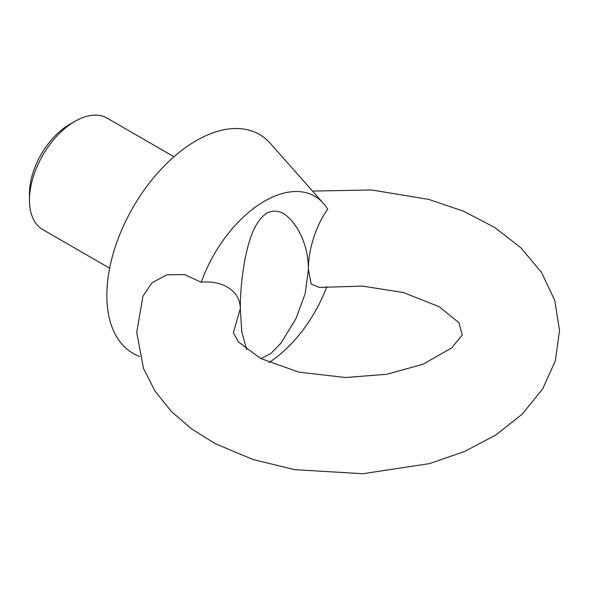 <?xml version="1.0" encoding="UTF-8"?>
<svg xmlns="http://www.w3.org/2000/svg" width="589" height="589" viewBox="0 0 589 589"><rect width="100%" height="100%" fill="white"/><g stroke="black" fill="none" stroke-linecap="round" stroke-linejoin="round"><path stroke-width="0.88" d="M139.77 356.478A126.392 72.97 -60 0 1 135.882 202.572A126.392 72.97 -60 0 1 270.233 143.318L323.332 203.293A100.528 58.039 -60 0 1 327.69 209.272C316.705 224.026 307.988 249.648 308.437 269.342C308.261 254.301 304.668 240.886 297.666 229.092C291.054 218.46 280.533 206.187 266.765 213.181C253.373 222.178 248.249 243.404 244.884 259.727C241.748 277.323 240.224 293.639 240.319 308.673L241.777 331.813L246.695 349.601M260.89 358.605L270.992 353.437L281.005 343.07L295.95 318.62L305.154 293.756L308.437 269.342L311.191 284.053L319.312 287.447L362.309 286.085L403.399 292.512L439.497 306.847L459.03 322.816L462.255 334.994L451.623 347.944L422.968 364.282L386.708 374.28L345.493 377.52L298.822 372.13L260.662 358.48L238.663 342.099L233.34 332.697L240.319 308.673C240.143 288.882 219.542 280.092 201.224 282.286A100.528 58.039 -60 0 1 323.332 203.293M312.516 191.072L371.622 189.975L428.902 199.428L463.624 211.267L494.605 227.406L520.912 247.785L541.468 272.368L554.691 300.221L559.55 330.481L555.339 360.829L542.675 388.917L522.259 414.104L495.864 434.976L464.618 451.491L429.499 463.602L362.809 473.725L294.596 469.639L252.902 459.479L215.257 443.65L191.697 428.991L171.443 411.527L155.121 391.287L143.495 368.486L136.729 332.358L142.965 296.142L152.014 282.764L166.893 274.791L184.519 274.577L201.224 282.286M326.836 286.629A100.528 58.039 -60 0 1 269.077 362.522M109.642 268.194L42.776 229.592A64.341 37.151 -60 0 1 29.45 200.135L29.45 193.803A56.588 32.675 -60 0 1 69.465 124.493L74.95 121.327A64.341 37.151 -60 0 1 107.117 118.146L173.991 156.748M29.45 200.135A64.341 37.151 -60 0 1 74.95 121.327"/></g></svg>

